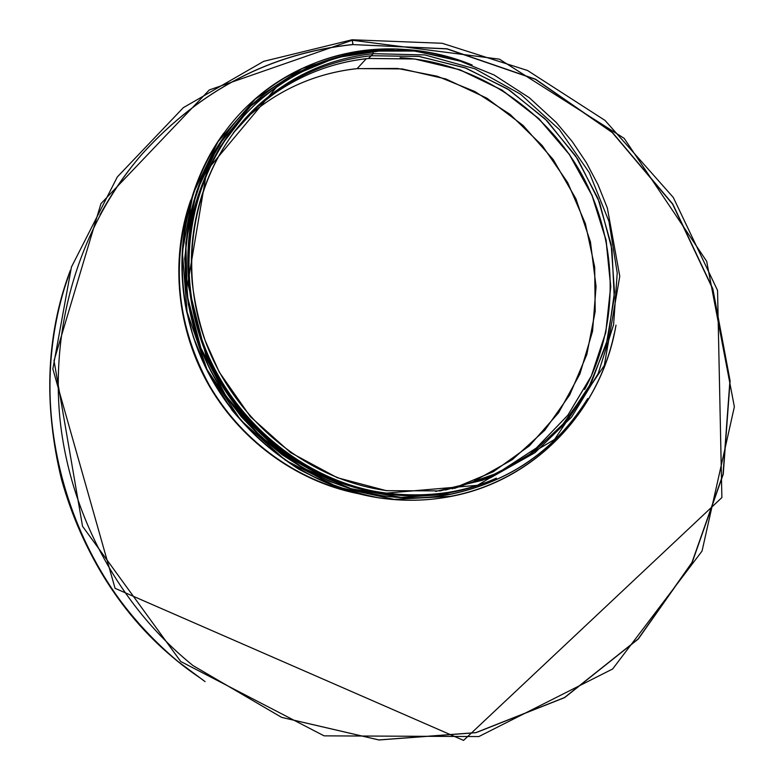 <?xml version="1.0" encoding="UTF-8"?>
<svg xmlns="http://www.w3.org/2000/svg" width="784" height="784" viewBox="0 0 784 784"><rect width="100%" height="100%" fill="white"/><g stroke="black" fill="none" stroke-linecap="round" stroke-linejoin="round"><path stroke-width="1.18" d="M357.161 68.61L366.304 58.712L357.161 68.61M454.387 488.393L497.918 472.928L536.305 448.056L567.881 415.197L591.342 376.046L605.807 332.494L610.775 286.532L606.13 240.198L592.145 195.5L569.429 154.389L538.912 118.668L501.868 89.974L459.855 69.707L414.697 58.957L368.431 58.457L371.302 55.742L368.431 58.457C334.69 62.014 303.682 73.5 275.4 92.904C262.611 101.822 250.958 112.181 240.443 123.98M445.469 490.059L491.019 476.888L531.699 453.603L565.636 421.625L591.361 382.69L607.855 338.786L614.509 292.001L611.148 244.51L597.976 198.46L575.623 155.908L545.047 118.805L507.542 88.896L464.765 67.689L418.627 56.379L371.302 55.742C337.424 59.3 306.279 70.825 277.879 90.307C260.896 102.145 245.99 116.444 233.152 133.192M435.649 491.431L482.591 480.239L524.937 458.415L560.658 427.349L588.137 388.805L606.228 344.833L614.254 297.606L611.961 249.39L599.544 202.429L577.583 158.878L547.065 120.805L509.345 90.042L466.098 68.179L419.332 56.458L371.312 55.733L373.184 53.675L371.312 55.733C328.957 60.28 291.472 76.822 258.877 105.34L233.122 133.221M373.184 53.675L372.792 51.097L373.194 53.675C330.672 58.232 293.049 74.823 260.317 103.449C199.979 157.202 175.528 250.733 202.831 333.886C230.075 417.049 305.858 480.082 387.306 490.686L440.226 490.902L490.451 477.819L535.041 452.623L571.575 417.108L598.172 373.576L613.607 324.605L617.224 272.95L608.972 221.431L589.352 172.764L559.384 129.576L520.586 94.237L474.957 68.816L424.899 54.929L373.194 53.675M230.643 131.996C185.181 192.403 175.136 280.388 206.907 354.691C238.806 428.946 309.504 482.964 384.64 493.293C401.878 495.655 418.979 495.9 435.924 494.057M362.6 494.459C301.252 483.855 243.481 443.92 209.975 387.218C176.743 330.387 169.707 259.661 190.816 199.959M353.025 44.463L352.251 40.249L352.918 44.59L447.017 48.775L535.521 79.194L612.412 132.418L672.76 204.016L712.832 288.767L730.1 380.906L723.23 474.281L692.164 562.491L638.294 639.019L564.637 697.603L476.006 732.677L378.976 739.978L281.652 717.389L192.982 665.557C118.894 605.738 69.1 513.353 59.731 416.539C50.852 319.656 82.428 222.695 142.345 153.762C200.694 89.611 270.921 53.175 353.025 44.463M99.96 214.973C111.965 192.835 126.077 172.47 142.286 153.87C200.626 89.729 270.833 53.302 352.908 44.59L446.89 48.902L535.374 79.311L612.245 132.525L672.574 204.095L712.646 288.826L729.904 380.946L723.034 474.3L691.968 562.481L638.107 638.999L564.47 697.574L475.859 732.628L378.858 739.929L281.554 717.34L192.903 665.528M372.723 51.146C329.27 55.791 290.893 72.834 257.583 102.283C197.117 156.761 172.774 250.929 200.253 334.67C227.693 418.421 303.78 482.033 385.767 493.165C420.351 497.713 453.446 494.224 485.061 482.699M275.89 92.394L259.729 104.811L244.843 118.903M584.59 389.501C619.87 324.507 618.37 241.286 581.885 174.695C545.145 108.27 474.967 61.956 400.085 57.663M357.279 68.6C315.354 73.206 278.33 89.709 246.196 118.11L244.098 120.03M452.172 488.844L493.41 471.694L529.396 445.861L558.61 412.727L579.915 373.929L592.547 331.26L596.065 286.591L590.44 241.835L575.956 198.881L553.2 159.524L523.095 125.45L486.854 98.176L445.959 78.998L402.133 68.914L357.288 68.6M188.64 207.917C171.294 268.481 178.095 327.418 209.054 384.728C239.963 438.413 292.579 477.73 349.86 491.411M277.252 90.964L269.353 96.579M259.612 104.38L254.241 109.123M275.801 91.777L264.865 100.185M259.288 104.801L251.38 111.965M223.695 133.211C178.654 194.559 169.099 282.965 201.116 357.651C233.26 432.288 304.016 486.805 379.525 497.938C396.694 500.457 413.746 500.917 430.681 499.32M471.204 64.621C397.86 34.565 309.347 48.118 250.37 103.263C190.1 158.711 166.11 253.359 193.726 337.541C221.323 421.723 297.401 485.904 379.799 497.909C403.701 501.388 427.211 500.927 450.3 496.546C535.374 480.886 601.357 410.032 615.773 326.311M464.177 62.034L410.13 49.882L354.956 51.93L302.183 68.512L255.408 98.97L218.06 141.639L193.011 193.844L182.358 252.036L187.111 312.042L207.025 369.46L240.639 420.057L285.366 460.188L337.826 487.158L394.127 499.369L450.33 496.37C532.748 481.16 597.506 414.138 614.235 333.612M226.831 132.888C181.702 193.815 172.01 281.966 203.938 356.387C235.984 430.779 306.671 484.973 381.955 495.723C398.948 498.134 415.814 498.516 432.562 496.86M393.392 50.029C340.432 49.941 293.784 67.708 253.428 103.321C193.129 158.25 168.991 252.566 196.51 336.424C223.999 420.302 299.998 484.13 382.102 495.704C405.455 498.987 428.407 498.487 450.957 494.214C510.374 481.474 555.836 449.771 587.343 399.125M384.336 50.245L335.924 57.693L290.511 76.548L250.645 106.134L218.658 145.109L196.568 191.492L185.837 242.746L187.268 295.96L200.861 348.008L225.851 395.842L260.709 436.649L303.3 468.146L351.075 488.706L401.232 497.399L450.986 494.047C507.052 482.189 550.897 453.015 582.502 406.553M241.786 118.257C216.825 147.372 199.332 182.888 191.031 221.901C182.202 274.547 191.776 330.564 218.001 378.711C232.427 402.016 249.577 422.899 269.461 441.353C290.609 458.13 313.355 471.635 337.718 481.856C375.448 494.675 413.197 498.036 450.937 491.95M243.697 116.12L220.284 146.696C207.329 169.354 197.764 193.668 191.57 219.647C182.211 272.45 191.404 328.839 217.482 377.408C231.848 400.928 248.998 422.008 268.912 440.657C290.109 457.621 312.934 471.272 337.404 481.621C375.33 494.606 413.266 498.036 451.221 491.921L455.23 491.117M352.261 40.249L499.408 59.163L624.172 138.347L706.668 261.288L734.363 406.818L702.043 551.083L612.647 668.977L478.848 736.558L324.096 735.853L180.702 661.48L82.536 526.28L54.018 360.65L100.95 203.644L209.338 89.925L352.251 40.249M199.714 677.68C75.323 594.135 17.503 417.647 68.335 276.703M204.408 681.12L178.438 661.823C66.052 572.496 19.727 404.368 70.09 271.146M205.075 681.6L178.291 661.755C65.68 572.271 19.492 403.662 70.335 270.372M384.64 493.293L477.476 485.316L554.562 439.442L604.337 365.413L619.772 276.252L607.345 207.995L598.025 184.72L586.305 162.523L572.3 141.669L556.189 122.412L529.327 97.745L494.008 74.941L455.259 59.143L414.364 51.048L372.792 51.097C329.309 55.752 290.903 72.814 257.583 102.283M454.563 488.354L498.036 472.86L536.374 447.978L567.9 415.118L591.322 375.977L605.748 332.426L610.677 286.474L606.022 240.149L592.018 195.481L569.282 154.379L538.775 118.678L501.74 90.003L459.747 69.747L414.609 58.996L368.382 58.486C334.66 62.044 303.663 73.52 275.4 92.904L277.879 90.307L258.877 105.34L260.317 103.449C212.493 146.383 186.033 214.257 192.256 282.955C194.628 302.506 198.93 321.695 205.143 340.53L219.285 372.145L250.429 416.745L290.59 452.603L337.179 477.672L386.698 490.764M474.271 481.033L512.422 459.591L544.684 430.357L569.782 394.813L586.814 354.574L595.193 311.415L594.684 267.148L585.374 223.597L567.655 182.525L542.263 145.628L510.149 114.444L474.879 91.532L437.266 76.244L397.586 68.463L357.249 68.629C315.335 73.226 278.32 89.719 246.196 118.11L247.332 116.61M248.185 115.483L248.969 114.454M615.999 325.154C601.955 409.336 535.795 480.817 450.31 496.546C427.211 500.927 403.711 501.388 379.799 497.909L379.525 497.938C351.448 492.538 324.458 482.905 298.557 469.057C273.753 452.946 251.644 433.395 232.211 410.404L208.044 372.41L193.442 337.306L186.445 310.797C173.832 247.93 188.033 182.123 223.607 133.329M472.154 64.994C390.216 33.016 309.611 50.127 250.37 103.263M587.677 398.576C556.189 449.526 510.619 481.405 450.967 494.214C428.407 498.487 405.455 498.987 382.102 495.704L355.73 490.284L330.093 481.572L305.437 469.685L282.162 454.759L260.651 437.021L241.266 416.706L224.332 394.156L210.132 369.695L198.911 343.725L188.327 304.525L184.691 258.661L190.13 213.591L204.31 171.226L226.527 133.3M393.931 50.029C340.785 49.813 293.951 67.571 253.428 103.321M276.585 87.044L206.8 170.618L187.788 283.485L205.81 354.936C221.627 390.334 244.128 420.381 273.312 445.096C324.419 486.746 391.059 503.671 451.172 492.381C466.911 489.373 481.984 484.63 496.399 478.142M352.006 39.788L263.64 61.358L183.338 107.653L117.326 176.939L71.442 267.04L52.851 368.911L115.062 588.323L463.56 740.4L721.878 497.585L717.556 290.443L673.289 197.441L605.062 120.442L527.563 70.501L442.147 43.277L352.045 39.778M204.399 681.12L178.291 661.755C121.05 613.715 82.124 552.945 61.515 479.455C43.581 405.887 46.521 336.189 70.344 270.362"/></g></svg>
